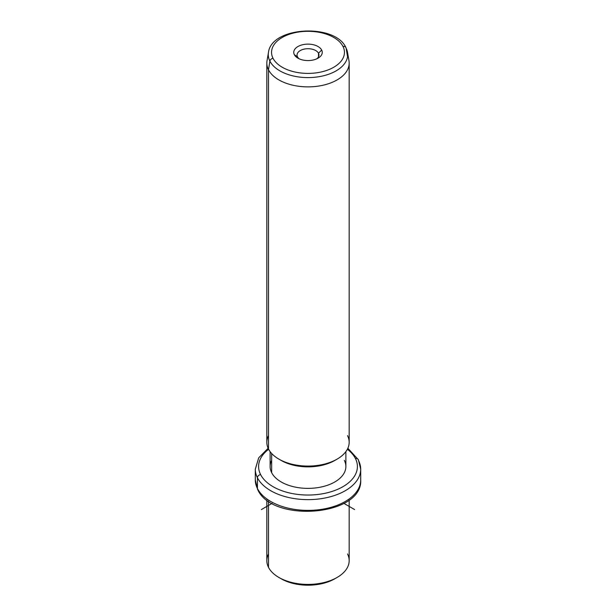 <?xml version="1.0" encoding="UTF-8"?>
<svg xmlns="http://www.w3.org/2000/svg" width="616" height="616" viewBox="0 0 616 616"><rect width="100%" height="100%" fill="white"/><g stroke="black" fill="none" stroke-linecap="round" stroke-linejoin="round"><path stroke-width="0.92" d="M280.103 578.124A37.876 21.868 0 0 0 335.897 578.124A37.876 21.868 180 0 1 334.788 578.794A37.876 21.868 180 0 1 281.212 578.794L278.886 577.446A41.172 23.77 0 0 0 337.114 577.446A41.172 23.77 0 0 0 347.509 553.946M268.491 553.946A41.172 23.77 0 0 0 268.491 567.336A41.172 23.77 0 0 0 278.886 577.446M349.172 499.961L349.172 560.645A41.172 23.77 180 0 1 313.852 584.168A41.172 23.77 180 0 1 268.491 567.336L268.491 501.155L268.491 567.336A41.172 23.77 180 0 1 266.828 560.645L266.828 499.961M268.137 448.255L258.705 457.827L255.301 469.2A52.699 30.423 0 0 0 257.434 477.77A52.699 30.423 180 0 1 255.301 469.2L255.301 479.956A52.699 30.423 0 0 0 257.434 488.527A3.296 2.58 153.1 0 0 257.657 489.481A3.296 2.58 -26.9 0 1 257.434 488.527A52.699 30.423 0 0 0 315.492 510.079A52.699 30.423 0 0 0 360.699 479.956A52.699 30.423 180 0 1 315.492 510.079A52.699 30.423 180 0 1 257.434 488.527A52.699 30.423 180 0 1 255.301 479.956L257.657 489.481C272.133 523.184 362.809 516.154 360.699 479.956L360.699 469.2A52.699 30.423 0 0 0 358.566 460.637A3.296 2.58 153.1 0 0 358.343 459.682A3.296 2.58 153.1 0 0 355.409 458.481A49.403 28.528 0 0 0 347.362 449.272A49.403 28.528 180 0 1 355.409 458.481A3.296 2.58 -26.9 0 1 358.343 459.682L347.863 448.255M257.434 477.77L257.434 488.527L257.434 477.77A52.699 30.423 0 0 0 315.492 499.322A52.699 30.423 0 0 0 360.699 469.2A52.699 30.423 180 0 1 315.492 499.322A52.699 30.423 180 0 1 257.434 477.77A3.296 2.58 -26.9 0 1 260.591 474.543A3.296 2.58 153.1 0 0 257.434 477.77M268.638 449.272A49.403 28.528 0 0 0 260.591 474.543A49.403 28.528 0 0 0 321.906 493.886A49.403 28.528 0 0 0 355.409 458.481A49.403 28.528 180 0 1 321.906 493.886A49.403 28.528 180 0 1 260.591 474.543A49.403 28.528 180 0 1 268.638 449.272M271.656 460.36A37.876 21.868 0 0 0 271.656 472.672A37.876 21.868 0 0 0 318.665 487.495A37.876 21.868 0 0 0 344.344 460.36M345.876 451.628L345.876 466.512A37.876 21.868 180 0 1 313.39 488.157A37.876 21.868 180 0 1 271.656 472.672L271.656 453.476L271.656 472.672A37.876 21.868 180 0 1 270.124 466.512L270.124 451.628M280.103 459.79A37.876 21.868 0 0 0 335.897 459.79A37.876 21.868 180 0 1 334.788 460.46A37.876 21.868 180 0 1 281.212 460.46L278.886 459.12A41.172 23.77 0 0 0 337.114 459.12A41.172 23.77 0 0 0 347.509 435.62M268.491 435.62A41.172 23.77 0 0 0 268.491 449.002A41.172 23.77 0 0 0 278.886 459.12M268.491 449.002L268.491 69.8A41.172 23.77 0 0 0 313.852 86.633A41.172 23.77 0 0 0 349.172 63.109L349.172 442.311A41.172 23.77 180 0 1 313.852 465.835A41.172 23.77 180 0 1 268.491 449.002A41.172 23.77 180 0 1 266.828 442.311L266.828 63.109A41.172 23.77 0 0 0 268.491 69.8L268.491 449.002M269.885 61.123A39.717 22.931 0 0 0 315.6 77.169A39.717 22.931 0 0 0 347.524 52.383A39.717 22.931 0 0 0 346.115 48.21L347.509 56.41L346.115 48.21A3.296 2.58 153.1 0 0 345.923 47.617A3.296 2.58 153.1 0 0 342.981 46.423A3.296 2.58 -26.9 0 1 345.923 47.617L347.524 52.383A39.717 22.931 180 0 1 315.6 77.169A39.717 22.931 180 0 1 269.885 61.123L268.491 69.8L269.885 61.123A3.296 2.58 -26.9 0 1 273.019 58.274A36.459 21.052 0 0 0 318.264 72.549A36.459 21.052 0 0 0 342.981 46.423A36.459 21.052 0 0 0 297.736 32.155A36.459 21.052 0 0 0 273.019 58.274A3.296 2.58 153.1 0 0 269.885 61.123A39.717 22.931 180 0 1 268.476 52.383A39.717 22.931 0 0 0 269.885 61.123M347.524 52.383L348.972 60.745A41.172 23.77 180 0 1 315.877 86.44A41.172 23.77 180 0 1 268.491 69.8A41.172 23.77 180 0 1 267.028 60.745L268.476 52.383C271.502 26.38 335.266 23.254 345.923 47.617M273.019 58.274A36.459 21.052 180 0 1 297.736 32.155A36.459 21.052 180 0 1 342.981 46.423A36.459 21.052 180 0 1 318.264 72.549A36.459 21.052 180 0 1 273.019 58.274M321.668 50.035A14.237 8.224 0 0 0 303.988 44.46A14.237 8.224 0 0 0 294.332 54.662A14.237 8.224 0 0 0 312.012 60.237A14.237 8.224 0 0 0 321.668 50.035L318.503 53.261A10.949 6.322 0 0 0 304.92 48.972A10.949 6.322 0 0 0 297.497 56.818L294.332 54.662A14.237 8.224 180 0 1 303.988 44.46A14.237 8.224 180 0 1 321.668 50.035A14.237 8.224 180 0 1 318.072 58.166A14.237 8.224 180 0 1 297.928 58.166A14.237 8.224 180 0 1 294.332 54.662L297.497 56.818A10.949 6.322 0 0 0 299.245 58.836A10.949 6.322 180 0 1 297.497 56.818A10.949 6.322 180 0 1 297.051 55.04A10.949 6.322 180 0 1 306.445 48.779A10.949 6.322 180 0 1 318.503 53.261L321.668 50.035M316.755 58.836A10.949 6.322 0 0 0 318.503 53.261L318.503 56.818L318.503 53.261A10.949 6.322 180 0 1 318.949 55.04A10.949 6.322 180 0 1 316.755 58.836M272.103 503.372L261.415 509.54M343.897 503.372L354.585 509.54M337.114 577.446L334.788 578.794M360.699 469.2L358.343 459.682M337.114 459.12L334.788 460.46"/></g></svg>
